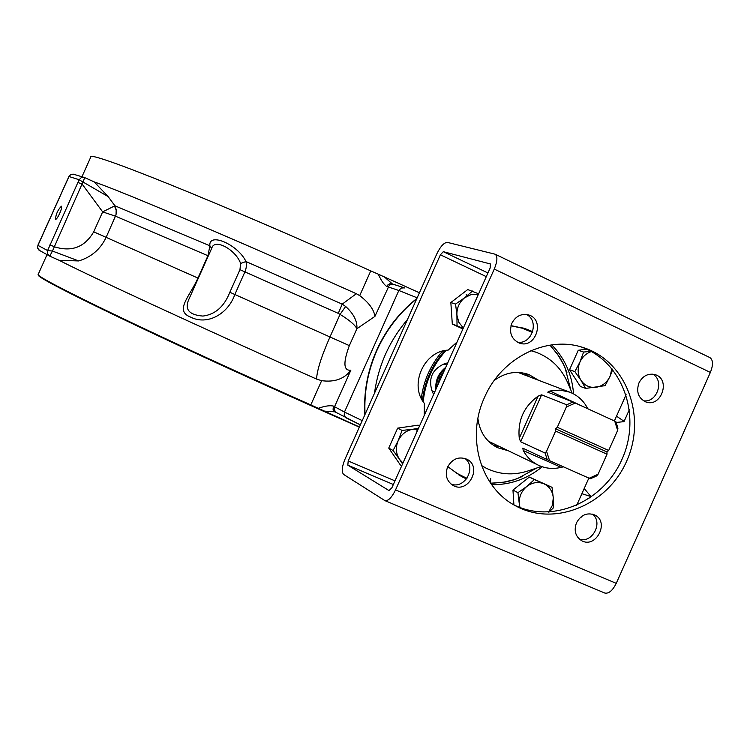 <?xml version="1.0" encoding="UTF-8"?>
<svg xmlns="http://www.w3.org/2000/svg" width="750" height="750" viewBox="0 0 750 750"><rect width="100%" height="100%" fill="white"/><g stroke="black" fill="none" stroke-linecap="round" stroke-linejoin="round"><path stroke-width="1.12" d="M467.409 295.988L466.134 294.244M490.688 478.369L490.566 482.653M710.372 372.422L616.238 583.359L395.55 489.891C391.781 497.578 388.228 501.15 384.891 500.616L343.678 474.469C341.409 472.031 341.869 466.894 345.056 459.056L374.447 393.337C378.328 365.512 389.325 340.912 407.466 319.519L436.828 253.856C440.55 246.253 444.094 242.438 447.459 242.409L495.15 254.213C497.728 256.322 497.438 261.272 494.259 269.081L710.372 372.422C713.325 364.931 713.175 359.981 709.913 357.591L709.35 357.375M374.447 393.337L407.466 319.519M395.55 489.891L494.259 269.081M490.284 263.897L490.163 267.994L391.941 487.688L389.034 490.613L347.831 465.178L348.197 460.969L440.4 254.803L443.306 251.681L490.5 263.991M517.228 342.122C531.825 345.131 539.897 320.653 526.35 314.447M513.684 504.741C552.441 524.419 604.237 501.656 622.528 458.1C641.531 414.853 622.406 361.603 581.456 347.034M643.416 400.763C656.869 403.2 664.8 380.522 652.725 374.137M451.031 484.088C464.887 489.628 477.047 466.875 464.784 458.381M579.441 539.175C592.388 543.591 603.441 522.234 592.416 514.125M511.838 323.297C515.691 316.144 521.259 313.35 528.525 314.916C545.578 319.462 535.697 349.434 519.263 343.041C511.312 339.122 508.837 332.541 511.838 323.297M484.556 397.312C501.638 357.403 547.341 334.988 583.697 347.719C626.156 361.228 646.631 415.763 627.122 460.078C608.4 504.722 554.747 527.4 515.719 505.894C480.656 487.922 465.759 437.531 484.556 397.312M638.972 382.875C642.788 375.787 648.197 373.05 655.181 374.653C671.222 379.247 661.116 408.15 645.675 401.869C638.269 398.081 636.038 391.753 638.972 382.875M447.609 466.997C452.325 458.784 458.738 456.188 466.837 459.216C482.822 466.697 467.944 494.55 452.869 485.334C446.559 481.003 444.806 474.891 447.609 466.997M576.506 522.778C581.025 514.819 587.109 512.231 594.759 514.997C609.947 521.916 595.866 549.122 581.503 540.6C575.409 536.494 573.741 530.55 576.506 522.778M626.109 394.678L614.381 420.938M588.853 478.097L576.656 505.416M542.259 466.772C527.062 479.034 510.197 484.997 491.644 484.659M466.509 478.959L461.541 476.531L447.769 466.659M424.237 415.453L424.359 403.369C408.9 384.834 424.097 350.85 448.163 350.128L457.069 342.009M511.003 325.641L525.103 328.622L532.734 331.641M551.719 344.869C564.731 358.097 572.016 374.438 573.572 393.9M462.9 328.978L452.306 324.075L450.844 302.541L467.728 289.575L478.631 293.794M463.116 328.491L457.031 325.734L456.909 315.122L458.85 322.331L463.331 328.003M452.306 324.075L457.031 325.734M456.909 315.122L455.569 304.069L464.691 297.731C459.262 302.203 456.675 307.997 456.909 315.122M450.844 302.541L455.569 304.069M478.416 294.262L471.291 294.506L464.691 297.731L472.547 291.019M401.747 465.759L400.359 464.972L388.744 448.087L397.669 428.128L418.153 425.175L419.569 425.887M402.562 463.95L399.497 459.328L402.975 463.022M399.497 459.328L393.084 450.506L398.147 440.775C395.419 447.441 395.878 453.619 399.497 459.328M388.744 448.087L393.084 450.506M398.147 440.775L402.066 430.425L412.959 429.225C406.238 430.444 401.297 434.297 398.147 440.775M397.669 428.128L402.066 430.425M418.069 429.262L412.959 429.225L418.491 428.306M513.9 504.853L512.962 490.069L529.322 477.056L552.009 487.312L553.303 498C552.675 491.269 549.534 486.534 543.881 483.787L552.009 487.312M534.384 479.587L543.881 483.787C538.013 481.481 532.331 482.372 526.828 486.459L534.384 479.587L529.322 477.056M548.597 512.1L552.3 505.453L553.303 498L553.247 507.994L549.056 512.072M519.394 507.281L519.244 503.428L519.966 507.506M519.244 503.428L517.941 492.675L526.828 486.459C521.569 490.931 519.047 496.594 519.244 503.428M512.962 490.069L517.941 492.675M612.703 369.562L610.134 376.181L605.072 385.659L585.656 388.416L580.303 386.428L569.55 369.731L578.241 350.278L586.613 349.144M569.55 369.731L574.856 371.616L579.928 362.072L583.603 352.05L592.322 351.178M578.241 350.278L583.603 352.05M591.394 351.553C586.238 353.297 582.413 356.803 579.928 362.072C577.266 368.569 577.612 374.644 580.959 380.287L574.856 371.616M585.656 388.416L580.959 380.287C584.681 385.622 589.725 387.956 596.091 387.291C602.419 386.156 607.097 382.453 610.134 376.181L611.897 368.569M459.759 475.528L461.044 476.156M524.484 328.519L523.144 328.022M604.275 592.809L604.716 593.025C608.728 593.888 612.572 590.662 616.238 583.359M442.472 351.131C430.688 364.734 423.628 380.484 421.294 398.372M419.419 292.772L378.309 274.209C381.103 280.509 383.925 284.597 386.775 286.472L398.841 290.484L401.156 288.066L404.344 287.831L393.094 284.213L391.266 284.25L389.222 285.366L374.934 316.378C373.922 309.525 368.841 302.606 359.7 295.622L356.344 293.719L342.216 304.144L338.278 313.369L340.059 314.4C349.284 320.025 354.9 324.797 356.897 328.734C357.45 321.225 353.7 313.8 345.647 306.459L342.216 304.144L245.972 261.534C238.106 244.613 208.331 231.722 209.878 245.803L207.956 255.712L197.944 278.072C189.759 296.531 174.272 310.622 190.434 317.044C207.309 325.791 228.084 313.959 234.844 294.516L245.587 270.347L246.581 265.566L245.972 261.534L240.609 263.466L239.953 269.681L229.838 292.266C224.203 306.6 215.231 314.531 202.912 316.069C189.3 314.972 184.528 309.572 188.616 299.878L211.8 248.109C214.416 238.041 235.856 249.684 240.609 263.466M392.4 283.959L384.281 276.834M394.003 284.513L389.906 283.734L387.891 284.869L386.775 286.472M378.309 274.209L370.763 270.891C212.841 199.913 85.444 149.091 90.731 157.181L81.956 176.738M94.228 181.903C125.175 192.713 235.087 239.362 356.344 293.719M94.247 181.912L84.741 177.628L94.247 181.912L108.112 196.584L114.909 205.781L102.666 211.875L115.678 216.263L116.634 210.853L114.909 205.781L209.878 245.803L211.631 248.494M198.309 278.231L106.125 237.356C100.406 249.309 91.256 257.175 78.675 260.944L52.453 251.053L82.941 181.978L108.112 196.584M84.741 177.628L84.225 177.431L84.731 177.628L82.941 181.978L79.162 179.747L77.925 182.4L82.228 184.256L102.666 211.875L93.712 231.825L106.125 237.356L116.044 214.763L116.166 210.131L114.45 205.866M345.647 306.459L340.059 314.4L329.953 336.994C321.356 356.569 316.903 370.603 316.603 379.097L321.647 380.672C334.594 382.406 344.325 378.928 350.85 370.219C343.5 370.922 343.003 362.719 349.35 345.619L356.897 328.734L374.934 316.378M316.603 379.097C195.731 325.097 88.125 275.287 59.109 260.287L49.744 256.134L59.1 260.287L78.675 260.944M77.925 182.4L47.616 250.556L52.453 251.053L49.753 256.144M59.719 213.356C57.834 217.35 56.419 219.375 55.472 219.431C55.828 214.294 57.816 209.887 61.416 206.203C61.997 206.944 61.434 209.325 59.719 213.356M38.203 244.8L68.888 176.738M590.231 495.778L590.616 496.434L581.887 493.706M616.5 416.175L624.131 421.35L623.4 421.716M359.409 426.956L310.8 404.906C156.122 335.963 33.431 276.572 38.212 274.397L47.016 254.653M335.241 411.956L333.084 409.425L333.366 406.069C329.991 405.234 324.966 405.984 318.281 408.3L318.234 408.891L359.334 427.134M581.541 516.759L580.65 517.191M322.922 411.019L335.016 411.853L336.319 412.547L334.303 410.034L334.359 407.147L350.85 370.219M38.288 274.584L38.475 275.072C33.731 277.294 156.197 336.619 310.566 405.422L318.234 408.891M567.009 372.919L563.428 364.116L559.669 357.262L550.181 345.094M532.603 332.044L522.647 327.891M444.769 350.587C432.047 364.838 424.594 381.459 422.419 400.472M459.009 475.087L466.716 478.697M490.744 483.394L506.109 481.903L513.666 479.916L522.525 476.447M536.728 468.028L517.753 478.444L513.966 479.766L502.359 482.456L490.603 483.188M466.95 478.369L456.9 473.325L447.787 466.622M423.188 401.7C425.222 382.041 432.881 364.922 446.175 350.353M510.975 325.753L522.038 328.172L532.481 332.4M549.928 345.131L557.494 354.159L563.531 364.425L565.172 368.081L570.778 389.925M417.169 431.259L416.4 430.922M310.763 405.009L318.863 408.619M447.787 362.775L443.944 363.984C432.281 369.459 428.287 378.394 431.962 390.778L433.622 394.472M481.491 465.497L485.906 468.047C499.331 474.675 513.403 475.631 528.113 470.916L541.378 466.462M572.175 393.197L567.609 382.5C561.028 367.697 550.397 357.581 535.716 352.134L530.822 350.691M508.303 450.759L497.475 447.666C486.206 441.788 479.681 432.066 477.909 418.519M494.278 380.428C505.331 372.384 516.863 370.425 528.891 374.559L538.584 380.278M529.603 376.856L524.306 373.191M493.322 445.275L499.631 446.597M524.625 374.962L519.562 372.497M489.553 442.312L494.831 444.291M492.159 443.006L488.616 441.422M518.269 372.422L521.85 373.903M587.831 408.778L549.9 391.003L547.734 392.156L572.981 402.019L566.681 404.775L566.353 407.006L575.344 403.059L572.981 402.019M614.709 421.088L615.881 421.669L617.934 428.194L617.644 430.406L614.709 421.088L575.344 403.059M589.191 478.247L598.069 474.253L596.597 475.969L590.381 478.762L549.6 460.697L546.553 451.322L545.109 453.075L520.65 441.769L541.613 394.838L538.106 396.141L519.272 438.291L520.65 441.769M561.159 467.334C553.191 469.284 545.597 468.572 538.387 465.206C531.919 462.037 526.884 457.153 523.294 450.562L561.159 467.334L563.484 466.847M545.109 453.075L547.247 459.637L522.75 448.153L523.294 450.562M519.272 438.291C517.528 420.628 523.809 406.575 538.106 396.141M541.613 394.838L566.681 404.775M549.9 391.003L560.025 390.084L569.775 392.166C577.556 395.241 583.481 400.603 587.55 408.253M547.247 459.637L549.6 460.697M598.069 474.253L607.022 454.191L555.619 431.044L546.553 451.322M566.353 407.006L557.297 427.284L608.681 450.469L617.644 430.406M608.681 450.469L606.975 451.95L607.022 454.191M555.619 431.044L555.619 428.803L557.297 427.284M606.975 451.95L555.619 428.803M443.372 372.656L438.225 384.178M443.972 371.306L439.641 377.906L437.616 385.538M439.059 382.312L442.547 374.503M436.144 388.819C435.863 380.381 438.956 373.472 445.416 368.081M436.509 388.012C436.519 380.353 439.369 373.969 445.059 368.869M445.744 367.359C438.525 372.994 435.216 380.391 435.816 389.55M365.062 414.328C363.9 392.288 367.866 370.95 376.969 350.325C386.278 329.803 399.516 312.647 416.691 298.884M443.306 251.681L487.941 272.963M393.366 484.509L347.831 465.178M348.197 460.969L394.997 480.872M486.3 276.637L440.4 254.803M404.344 287.831L404.812 288.019M359.7 295.622L370.763 270.891M115.678 216.263L208.322 255.881M93.712 231.825C84.694 247.284 71.531 252.253 54.206 246.731L49.95 244.791M349.35 345.619L229.838 292.266M239.953 269.681L338.278 313.369M84.225 177.431L81.263 177.628L79.162 179.747L68.981 176.512L70.65 174.647L73.087 174.103L84.225 177.431M47.616 250.556L47.456 253.622L49.416 255.975L38.963 250.125L37.65 247.912L37.912 245.344L47.616 250.556M362.241 420.628L344.466 412.041L398.841 290.484L417.169 297.816M336.656 412.706L360.347 424.875L345.863 417.741L344.222 415.444L344.466 412.041L333.366 406.069M310.566 405.422L321.647 380.672M446.737 365.119L443.944 363.984M434.719 392.016L431.962 390.778M364.847 414.806C363.553 392.55 367.491 371.016 376.669 350.212C386.062 329.503 399.478 312.234 416.897 298.425M495.15 254.213L709.913 357.591M604.716 593.025L384.891 500.616M73.913 174.262L70.922 174.459L69.047 176.213L37.997 245.016M37.978 245.044L37.678 248.166L39.675 250.622M584.203 488.522L590.691 496.209M616.191 422.447L624.019 421.65M629.428 409.491L624.131 421.35M590.616 496.434L589.894 498.047M581.719 516.347L581.381 517.106M580.397 517.406L580.988 517.191M485.906 468.047L481.613 465.834M535.716 352.134L531.159 350.55M569.775 392.166L517.941 372.413M538.387 465.206L488.381 441.197"/></g></svg>
